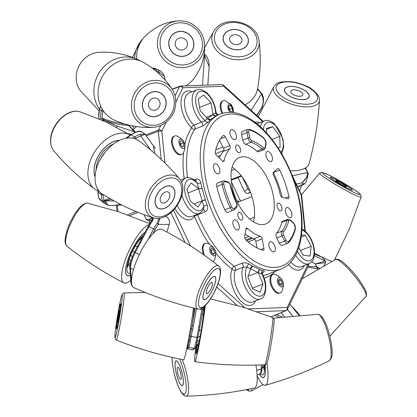 <?xml version="1.0" encoding="UTF-8"?>
<svg xmlns="http://www.w3.org/2000/svg" width="417" height="417" viewBox="0 0 417 417"><rect width="100%" height="100%" fill="white"/><g stroke="black" fill="none" stroke-linecap="round" stroke-linejoin="round"><path stroke-width="0.63" d="M237.982 177.621L244.513 191.377A3.169 2.684 -126 0 0 248.386 193.233L250.528 192.393M146.768 219.358L146.372 219.65L143.985 214.625L146.08 219.034L147.639 219.769L150.631 218.586M146.372 219.65L149.234 221.041M249.872 190.731A3.169 2.684 54 0 1 247.927 188.901L242.355 177.168M239.478 201.52L236.767 200.78M240.197 212.613A4.123 2.142 -111.4 0 1 242.663 216.611A4.123 2.142 -111.4 0 1 241.818 220.061A4.123 2.142 -111.4 0 1 240.432 219.837A4.123 2.142 -111.4 0 1 237.966 215.839A4.123 2.142 -111.4 0 1 238.811 212.383A4.123 2.142 -111.4 0 1 240.197 212.613M238.003 145.241A4.123 2.142 -111.4 0 1 240.468 149.239A4.123 2.142 -111.4 0 1 239.624 152.69A4.123 2.142 -111.4 0 1 238.237 152.466A4.123 2.142 -111.4 0 1 235.772 148.468A4.123 2.142 -111.4 0 1 236.616 145.012A4.123 2.142 -111.4 0 1 238.003 145.241M279.4 203.454A4.123 2.142 -111.4 0 1 281.871 207.452A4.123 2.142 -111.4 0 1 281.022 210.908A4.123 2.142 -111.4 0 1 279.64 210.679A4.123 2.142 -111.4 0 1 277.169 206.681A4.123 2.142 -111.4 0 1 278.019 203.225A4.123 2.142 -111.4 0 1 279.4 203.454M271.962 242.068A5.374 2.794 -111.4 0 1 275.178 247.281A5.374 2.794 -111.4 0 1 274.073 251.785A5.374 2.794 -111.4 0 1 272.27 251.487A5.374 2.794 -111.4 0 1 269.054 246.275A5.374 2.794 -111.4 0 1 270.153 241.771A5.374 2.794 -111.4 0 1 271.962 242.068M235.975 220.171A5.374 2.794 -111.4 0 1 239.191 225.383A5.374 2.794 -111.4 0 1 238.091 229.887A5.374 2.794 -111.4 0 1 236.283 229.59A5.374 2.794 -111.4 0 1 233.067 224.377A5.374 2.794 -111.4 0 1 234.172 219.874A5.374 2.794 -111.4 0 1 235.975 220.171M216.512 164.105A5.374 2.794 -111.4 0 1 219.728 169.318A5.374 2.794 -111.4 0 1 218.628 173.821A5.374 2.794 -111.4 0 1 216.819 173.524A5.374 2.794 -111.4 0 1 213.603 168.312A5.374 2.794 -111.4 0 1 214.708 163.808A5.374 2.794 -111.4 0 1 216.512 164.105M233.035 129.937A5.374 2.794 -111.4 0 1 236.251 135.15A5.374 2.794 -111.4 0 1 235.146 139.653A5.374 2.794 -111.4 0 1 233.343 139.356A5.374 2.794 -111.4 0 1 230.127 134.144A5.374 2.794 -111.4 0 1 231.227 129.64A5.374 2.794 -111.4 0 1 233.035 129.937M269.017 151.84A5.374 2.794 -111.4 0 1 272.233 157.053A5.374 2.794 -111.4 0 1 271.133 161.556A5.374 2.794 -111.4 0 1 269.325 161.259A5.374 2.794 -111.4 0 1 266.109 156.047A5.374 2.794 -111.4 0 1 267.214 151.543A5.374 2.794 -111.4 0 1 269.017 151.84M288.481 207.906A5.374 2.794 -111.4 0 1 291.702 213.118A5.374 2.794 -111.4 0 1 290.597 217.622A5.374 2.794 -111.4 0 1 288.788 217.325A5.374 2.794 -111.4 0 1 285.572 212.112A5.374 2.794 -111.4 0 1 286.677 207.609A5.374 2.794 -111.4 0 1 288.481 207.906M255.798 241.339L262.111 238.868A2.497 1.298 68.6 0 0 260.594 236.356A2.497 1.298 68.6 0 0 260.276 236.21L253.969 238.68A2.497 1.298 -111.4 0 1 254.287 238.826A2.497 1.298 -111.4 0 1 255.798 241.339L257.096 247.969M245.941 229.246L247.708 228.552A2.497 1.298 68.6 0 0 247.385 228.308A2.497 1.298 68.6 0 0 246.546 228.167A2.497 1.298 68.6 0 0 245.978 229.037L244.69 236.543A2.497 1.298 68.6 0 0 245.9 239.931L251.446 237.768M220.551 138.736L225.31 136.875A2.497 1.298 68.6 0 0 224.221 135.582A2.497 1.298 68.6 0 0 223.382 135.447A2.497 1.298 68.6 0 0 223.131 135.608A63.686 33.084 -111.4 0 0 215.318 151.746A2.497 1.298 68.6 0 0 216.459 155.15L222.376 160.978A2.497 1.298 68.6 0 0 223.606 161.426A2.497 1.298 68.6 0 0 224.158 160.644L222.673 161.223M224.852 209.808A63.686 33.084 -111.4 0 1 216.762 186.498L222.079 184.413A63.686 33.084 68.6 0 0 230.168 207.723L224.852 209.808A3.967 2.059 68.6 0 0 226.697 212.091A3.967 2.059 68.6 0 0 228.031 212.31L233.942 209.866A1.251 1.048 48.6 0 0 234.109 208.536A2.716 1.413 -111.4 0 1 232.629 208.265A2.716 1.413 -111.4 0 1 231.706 206.962A62.435 32.437 -111.4 0 1 223.773 184.111A2.716 1.413 -111.4 0 1 224.805 181.734L228.162 182.484A2.716 1.413 -111.4 0 1 230.189 185.2A51.197 26.599 68.6 0 0 236.46 203.261A2.716 1.413 -111.4 0 1 236.481 206.446L234.109 208.536M242.746 140.096L241.678 134.613L246.989 132.533L248.063 138.011L242.746 140.096A3.967 2.059 68.6 0 0 245.149 144.079A3.967 2.059 68.6 0 0 245.597 144.292L250.909 142.207A49.951 25.948 -111.4 0 1 262.22 149.093L256.903 151.173A3.967 2.059 68.6 0 0 257.357 151.507A3.967 2.059 68.6 0 0 258.686 151.725L264.003 149.646A3.967 2.059 68.6 0 1 262.668 149.427A3.967 2.059 68.6 0 1 262.22 149.093A1.251 0.756 131.2 0 0 263.32 147.717A51.197 26.599 68.6 0 0 251.727 140.659A2.716 1.413 -111.4 0 1 251.081 140.253A2.716 1.413 -111.4 0 1 249.778 137.787L248.704 132.304A2.716 1.413 -111.4 0 1 249.877 130.13A62.435 32.437 -111.4 0 1 264.545 139.054A2.716 1.413 -111.4 0 1 265.91 142.776L265.16 147.149A2.716 1.413 -111.4 0 1 263.32 147.717M273.349 172.429A2.497 1.298 -111.4 0 1 273.416 172.57L279.729 170.1A2.497 1.298 68.6 0 0 278.592 168.718A2.497 1.298 68.6 0 0 277.753 168.583A2.497 1.298 68.6 0 0 277.545 168.708L273.469 172.299A2.497 1.298 68.6 0 0 273.521 175.286A48.7 25.301 68.6 0 1 280.307 194.864A2.497 1.298 68.6 0 0 282.189 197.429L287.959 198.721A2.497 1.298 68.6 0 0 288.408 198.695A2.497 1.298 68.6 0 0 288.918 196.6L285.124 198.085M279.354 243.142L276.742 238.018L282.059 235.939L284.665 241.057L279.354 243.142A3.967 2.059 68.6 0 0 281.079 245.191A3.967 2.059 68.6 0 0 282.413 245.41L288.496 242.793A1.251 1.032 -137.9 0 0 288.564 241.568A2.716 1.413 -111.4 0 1 287.011 241.365A2.716 1.413 -111.4 0 1 286.171 240.223L283.56 235.099A2.716 1.413 -111.4 0 1 283.372 231.816A51.197 26.599 68.6 0 0 288.694 220.807A2.716 1.413 -111.4 0 1 290.623 220.499L294.068 223.887A2.716 1.413 -111.4 0 1 295.299 227.64A62.435 32.437 -111.4 0 1 288.564 241.568M232.107 167.238A35.711 18.551 -111.4 0 1 253.51 221.901M251.633 159.43A35.711 18.551 -111.4 0 1 272.999 194.056A35.711 18.551 -111.4 0 1 265.671 223.971A35.711 18.551 -111.4 0 1 253.672 222A35.711 18.551 -111.4 0 1 232.305 187.374A35.711 18.551 -111.4 0 1 239.629 157.459A35.711 18.551 -111.4 0 1 251.633 159.43M218.972 114.513C218.122 115.071 217.142 114.331 216.032 112.288C215.12 104.438 212.081 97.964 206.926 92.866C202.433 89.499 199.029 88.508 196.715 89.905A18.979 9.862 68.6 0 0 192.445 103.739A18.979 9.862 68.6 0 0 201.526 122.15L205.227 120.654A16.482 8.564 -111.4 0 1 204.012 119.658A16.482 8.564 -111.4 0 1 195.771 97.859A16.482 8.564 -111.4 0 1 207.239 93.94A16.482 8.564 -111.4 0 1 215.605 113.127A85.756 44.551 68.6 0 0 212.951 114.321L213.004 114.644L207.567 118.595L200.181 110.745L198.242 98.954L203.678 95.003L211.065 102.853L212.951 114.321A2.497 2.132 -117.8 0 0 215.917 115.837A83.259 43.253 -111.4 0 1 218.227 114.779L220.312 113.966A83.259 43.253 68.6 0 0 201.698 175.51A83.259 43.253 68.6 0 0 242.517 256.455A83.259 43.253 68.6 0 0 281.022 269.017L267.328 274.381A83.259 43.253 -111.4 0 1 263.002 275.595M216.032 112.288L215.605 113.127A2.497 2.132 69.3 0 0 218.414 114.706M194.312 179.805L195.849 179.201C198.429 178.596 200.077 179.81 200.791 182.834A2.497 0.672 -11.6 0 1 197.366 183.324L195.865 181.061C191.387 177.694 187.984 176.709 185.654 178.101A18.979 9.862 68.6 0 0 181.765 182.927M262.34 272.687C264.639 271.696 264.904 270.972 263.143 270.508A2.497 2.002 104 0 0 261.595 273.63A85.756 44.551 68.6 0 1 258.321 272.655L262.976 284.024L260.192 292.239L252.629 288.772L247.844 277.081L250.622 268.861L258.321 272.655A2.497 1.949 109.2 0 1 259.968 269.559L252.421 266.098A83.259 43.253 -111.4 0 1 249.131 264.081C247.041 262.773 244.602 262.502 241.813 263.273L234.182 266.26A83.259 43.253 -111.4 0 1 228.824 261.813A83.259 43.253 -111.4 0 1 197.549 214.755L194.379 216.069A85.756 44.551 68.6 0 0 209.094 243.898M249.131 264.081A2.497 1.72 -56.6 0 0 247.161 267.01L243.09 267.214A18.979 9.862 68.6 0 0 251.566 296.138A18.979 9.862 68.6 0 0 260.338 298.999L252.707 301.991A18.979 9.862 -111.4 0 1 243.929 299.125A18.979 9.862 -111.4 0 1 235.454 270.2A2.497 1.903 24.2 0 1 232.107 269.121A21.476 11.155 68.6 0 0 241.698 301.856A21.476 11.155 68.6 0 0 255.585 300.865M187.546 177.647A83.259 43.253 -111.4 0 1 194.875 129.093L202.511 126.101L208.422 121.988A2.497 2.054 40.1 0 1 205.227 120.654A85.756 44.551 68.6 0 1 207.364 118.376A2.497 2.085 -133.7 0 0 210.491 119.773L215.917 115.837M205.242 199.618L202.089 200.952L205.373 199.941L201.943 187.968A2.497 0.537 -13.7 0 1 198.555 188.614L202.203 200.78L194.02 203.986M181.984 194.958A18.979 9.862 68.6 0 0 190.72 210.58A18.979 9.862 68.6 0 0 199.493 213.447L203.678 209.376L203.929 206.217A16.482 8.564 -111.4 0 1 192.951 207.854A16.482 8.564 -111.4 0 1 184.71 186.055A16.482 8.564 -111.4 0 1 196.172 182.135A16.482 8.564 -111.4 0 1 197.366 183.324A85.756 44.551 68.6 0 0 198.555 188.614L191.122 182.99L186.92 189.209L190.361 201.213L198.002 206.999L202.089 200.952A85.756 44.551 68.6 0 0 203.929 206.217L207.155 205.06C208.192 208.156 207.536 210.392 205.185 211.763L197.549 214.755A2.497 1.298 -111.4 0 0 197.33 214.291M273.416 172.57A63.686 33.084 -111.4 0 1 282.241 197.444M245.113 234.083A48.7 25.301 68.6 0 0 253.969 238.68M219.514 140.362L223.481 148.144A2.497 1.298 -111.4 0 1 223.627 151.194A48.7 25.301 68.6 0 0 219.378 158.027M262.111 238.868L263.951 248.282A2.497 1.298 68.6 0 1 263.419 250.283A2.497 1.298 68.6 0 1 262.913 250.294A63.686 33.084 -111.4 0 1 245.9 239.931M247.708 228.552A48.7 25.301 68.6 0 0 260.276 236.21M225.31 136.875L229.788 145.674L223.481 148.144M223.627 151.194L229.934 148.723A2.497 1.298 68.6 0 0 229.788 145.674M229.934 148.723A48.7 25.301 68.6 0 0 224.158 160.644M265.91 142.776A1.251 0.808 -170.3 0 1 266.145 143.375L264.378 138.512C259.343 134.05 254.307 130.99 249.267 129.327L247.834 129.353L242.517 131.433A3.967 2.059 68.6 0 0 241.678 134.613M256.903 151.173A49.951 25.948 68.6 0 0 245.597 144.292M279.729 170.1A63.686 33.084 -111.4 0 1 288.918 196.6M276.471 233.223A49.951 25.948 68.6 0 0 281.663 222.485L286.974 220.405A49.951 25.948 -111.4 0 1 281.783 231.143L276.471 233.223A3.967 2.059 68.6 0 0 276.742 238.018M290.623 220.499A1.251 0.693 -45.5 0 0 290.503 219.999L287.834 219.233L282.517 221.318A3.967 2.059 68.6 0 0 281.663 222.485M224.805 181.734A1.251 1.006 102.6 0 0 224.08 180.905L222.866 180.988L217.549 183.068A3.967 2.059 68.6 0 0 216.762 186.498M136.536 126.591L133.278 129.468M135.624 132.163L134.733 131.084L133.951 131.553L117.01 126.106L103.64 119.757C109.895 122.405 116.4 124.146 123.151 124.98A34.887 31.812 116.9 0 0 128.04 124.97L128.102 125.267L123.151 124.98A1.251 0.48 -85.5 0 1 122.869 123.526C116.291 122.718 109.932 121.154 103.791 118.824L102.405 118.433L103.64 119.757A1.251 0.506 -72.8 0 1 103.791 118.824M153.399 145.778L154.754 153.487M166.904 232.019L169.344 224.174C170.011 220.723 168.739 218.039 165.518 216.121M154.144 146.831A9.513 7.157 114.6 0 1 154.545 146.81M301.512 234.839L305.312 235.376L311.233 246.238L309.998 256.095L302.836 255.089L298.796 247.677M305.312 235.376L301.241 236.971M311.233 246.238L300.339 250.502M266.661 133.065L266.505 128.285L272.947 126.778L279.744 136.343L280.109 147.41L278.03 147.894M272.947 126.778L266.536 129.291M279.744 136.343L271.967 139.387M215.74 115.931L213.004 114.644L206.316 117.266M211.065 102.853L199.623 107.331M202.005 188.312L198.763 188.776L188.004 192.988M259.739 269.491L258.191 272.332L248.115 276.278M262.976 284.024L252.384 288.168M252.613 266.223L250.622 268.861M252.421 266.098A2.497 1.798 -60.4 0 0 250.544 269.09A85.756 44.551 68.6 0 1 247.161 267.01A16.482 8.564 -111.4 0 0 249.59 288.111A16.482 8.564 -111.4 0 0 263.388 294.438A16.482 8.564 -111.4 0 0 261.595 273.63L262.517 274.584C268.548 285.171 265.394 298.629 260.338 298.999M194.108 215.553A2.497 1.944 -152.5 0 0 194.379 216.069A21.476 11.155 68.6 0 1 180.853 216.298A21.476 11.155 68.6 0 1 174.937 208.625M202.511 126.101A2.497 1.298 68.6 0 0 201.526 122.15L193.889 125.142A2.497 1.298 68.6 0 1 195.109 128.415A2.497 1.298 68.6 0 1 194.875 129.093A2.497 2.012 34.2 0 1 191.627 127.837A85.756 44.551 68.6 0 0 184.856 144.485M207.567 118.595L210.616 119.648M271.024 316.857L286.125 310.571A2.497 1.303 -112.6 0 1 285.88 310.623L270.961 316.831M286.125 310.571A2.497 2.497 0 0 0 287.412 309.351L287.412 309.351A2.497 1.923 -154.2 0 0 287.151 307.485A2.497 2.101 87.9 0 1 285.88 310.623L256.987 311.687M287.412 309.351L308.429 265.89A2.497 1.923 -154.2 0 0 308.168 264.024L287.151 307.485L248.626 308.903M308.429 265.89A2.497 2.497 0 0 0 308.669 264.55A2.497 1.011 174.2 0 0 308.168 264.024L308.168 264.024M305.312 231.237L301.731 195.724A2.497 1.011 174.2 0 0 301.236 195.198L304.822 230.815M301.731 195.724A2.497 2.497 0 0 0 301.501 194.906A2.497 0.287 154.6 0 1 301.236 195.198L293.187 178.252M165.007 163.026L161.806 131.235A2.497 1.011 174.2 0 0 158.356 131.313A2.497 1.272 -110.5 0 1 158.507 130.109L145.689 134.905M166.133 122.28L161.806 131.235A2.497 1.923 -154.2 0 0 158.507 130.109L160.733 125.517M221.688 84.552L180.743 86.053A2.497 2.497 0 0 0 179.972 86.204A2.497 1.293 69.8 0 1 180.191 86.163A2.497 2.101 87.9 0 1 180.743 86.053A2.497 2.101 87.9 0 1 182.823 87.773L223.767 86.272A2.497 1.475 132.2 0 0 223.455 85.198A2.497 2.497 0 0 0 221.688 84.552L221.688 84.552A2.497 2.101 87.9 0 1 223.767 86.272L262.72 121.613M175.927 102.035L182.823 87.773A2.497 1.923 -154.2 0 0 179.524 86.647L175.093 95.816M172.028 89.123L179.972 86.204A2.497 1.293 69.8 0 0 179.524 86.647L172.169 89.347M137.574 246.176A6.344 2.32 32.4 0 1 135.077 246.291M159.101 218.258L157.162 223.173A1.251 0.646 36.1 0 1 158.22 224.429L159.753 218.159M131.464 282.111L130.417 268.11L130.891 264.143L132.721 258.144L135.171 252.556L148.989 226.593A15.856 4.54 -64.4 0 1 152.82 220.452L153.341 217.794M150.005 223.053L149.255 220.947L152.179 219.962M151.887 218.842A3.169 3.143 -153.3 0 1 152.106 217.445M149.739 219.498L149.25 221.234A1.251 1.095 -7 0 1 149.255 220.947L149.734 219.504L152.288 217.075M152.273 217.45L151.97 218.315M153.096 217.768A1.251 0.959 -170.1 0 0 151.929 218.518A1.251 0.959 -170.1 0 0 151.918 218.612L151.996 220.067M138.715 245.962L137.891 245.629L134.373 252.16L139.664 242.47L140.519 242.757M134.305 252.301L132.033 257.524A1.251 0.308 -159.3 0 0 132.007 257.555L134.305 252.301M130.693 255.251A6.344 1.887 -159.7 0 1 132.215 257.018M129.828 266.067A6.344 5.947 -28.3 0 0 128.035 264.123M129.239 259.301A6.344 3.717 -166.9 0 1 130.651 261.688M130.954 274.042A1.251 1.063 176.4 0 1 130.333 273.187L130.938 282.762A1.251 1.063 176.4 0 0 131.558 283.617L131.522 283.054M152.82 220.452A1.251 0.688 -142.9 0 0 151.772 220.478L152.413 217.189M153.305 218.779A1.251 0.865 167.7 0 0 151.95 219.931M205.915 286.88A12.687 3.633 115.6 0 0 204.189 299.552A12.687 3.633 115.6 0 0 212.868 289.169A12.687 3.633 115.6 0 0 215.125 276.747A12.687 3.633 115.6 0 0 205.915 286.88M211.106 288.585A6.245 1.788 115.6 0 0 212.091 282.392A6.245 1.788 115.6 0 0 207.682 287.459A6.245 1.788 115.6 0 0 206.691 293.651A6.245 1.788 115.6 0 0 211.106 288.585M130.458 275.168A24.295 6.959 -64.4 0 1 127.357 275.632A24.295 6.959 -64.4 0 1 125.741 268.923A24.295 6.959 -64.4 0 1 144.892 232.493M198.018 309.049C175.964 304.014 154.566 296.878 133.826 287.652A32.338 9.263 -64.4 0 1 136.406 261.245A32.338 9.263 -64.4 0 1 156.636 230.502A32.338 9.263 -64.4 0 1 161.791 229.334C181.974 239.728 200.931 251.946 218.664 265.994A23.925 6.854 -64.4 0 1 218.873 266.182C220.16 266.833 222.381 271.665 217.783 284.316C214.067 294.923 206.186 305.995 202.698 307.704C200.733 308.872 199.263 309.336 198.294 309.091A23.925 6.854 -64.4 0 1 198.018 309.049A23.925 6.854 -64.4 0 1 199.316 290.003A23.925 6.854 -64.4 0 1 214.526 266.645A23.925 6.854 -64.4 0 1 218.664 265.994M205.868 299.104A12.812 3.67 -64.4 0 1 204.132 299.667A12.812 3.67 -64.4 0 1 204.737 289.539A12.812 3.67 -64.4 0 1 212.92 276.945A12.812 3.67 -64.4 0 1 215.177 276.633A12.812 3.67 -64.4 0 1 213.676 287.428A12.812 3.67 -64.4 0 1 205.868 299.104M144.954 232.378A24.421 6.995 115.6 0 0 131.918 249.976A24.421 6.995 115.6 0 0 125.59 271.795A24.421 6.995 115.6 0 0 127.31 275.746A24.421 6.995 115.6 0 0 130.469 275.267M149.093 224.565A32.338 9.263 115.6 0 0 131.053 246.645A32.338 9.263 115.6 0 0 121.608 277.654A32.338 9.263 115.6 0 0 123.823 282.851A32.338 9.263 115.6 0 0 130.782 280.287M149.667 223.601L119.085 211.899L87.591 203.142A23.925 6.854 115.6 0 0 87.32 203.095A23.925 6.854 115.6 0 0 73.564 217.862A23.925 6.854 115.6 0 0 65.636 242.558A23.925 6.854 115.6 0 0 66.741 246.009A23.925 6.854 115.6 0 0 66.944 246.192C84.682 260.239 103.64 272.457 123.823 282.851M212.086 286.052A6.245 1.788 -64.4 0 1 206.691 293.651A6.245 1.788 -64.4 0 1 206.696 289.997A6.245 1.788 -64.4 0 1 212.091 282.392A6.245 1.788 -64.4 0 1 212.086 286.052M273.109 274.407L272.348 274.704A9.893 5.14 68.6 0 0 270.461 276.815A9.893 5.14 68.6 0 0 272.249 288.074A9.893 5.14 68.6 0 0 279.567 293.13L280.323 292.833A9.893 5.14 -111.4 0 1 273.005 287.777A9.893 5.14 -111.4 0 1 271.217 276.523A9.893 5.14 -111.4 0 1 273.109 274.407A9.893 5.14 -111.4 0 1 275.032 274.339C283.06 277.805 285.311 283.55 281.783 291.577A9.893 5.14 -111.4 0 1 280.323 292.833M281.543 279.114C285.16 283.497 282.632 290.05 279.155 285.28C275.538 280.896 278.066 274.344 281.543 279.114M279.109 278.983L281.183 280.052L282.424 283.263L281.59 285.41L279.515 284.342L278.275 281.131L279.109 278.983M281.183 280.052L278.556 281.079L279.797 284.29L282.424 283.263M279.531 284.347A2.982 1.548 68.6 0 0 279.176 282.684A2.982 1.548 68.6 0 0 278.301 281.188M119.21 311.363A6.245 0.313 -80.6 0 0 117.969 318.207A6.245 0.313 -80.6 0 0 117.573 322.409A6.245 0.313 -80.6 0 0 117.98 321.137A6.245 0.313 -80.6 0 0 119.215 314.293A6.245 0.313 -80.6 0 0 119.611 310.092A6.245 0.313 -80.6 0 0 119.21 311.363M177.527 367.346A6.245 1.418 -103.9 0 0 177.965 374.091A6.245 1.418 -103.9 0 0 180.723 379.345A6.245 1.418 -103.9 0 0 180.915 379.22A6.245 1.418 -103.9 0 0 180.478 372.48A6.245 1.418 -103.9 0 0 177.72 367.226A6.245 1.418 -103.9 0 0 177.527 367.346M337.494 181.963A6.245 0.506 -150 0 1 335.81 180.545A6.245 0.506 -150 0 1 339.193 181.968A6.245 0.506 -150 0 1 344.942 185.372A6.245 0.506 -150 0 1 346.626 186.785A6.245 0.506 -150 0 1 343.243 185.362A6.245 0.506 -150 0 1 337.494 181.963M294.167 95.003A6.245 2.799 -163 0 1 290.863 91.219A6.245 2.799 -163 0 1 299.5 91.083A6.245 2.799 -163 0 1 302.805 94.867A6.245 2.799 -163 0 1 294.167 95.003M235.162 44.536A6.245 4.9 -167 0 1 229.668 38.249A6.245 4.9 -167 0 1 236.335 34.783A6.245 4.9 -167 0 1 241.829 41.069A6.245 4.9 -167 0 1 235.162 44.536M183.016 49.826A6.245 6.005 -138.9 0 1 176.589 39.797A6.245 6.005 -138.9 0 1 186.441 40.762A6.245 6.005 -138.9 0 1 183.016 49.826M157.657 108.863A6.245 5.692 -63.1 0 1 151.449 109.723A6.245 5.692 -63.1 0 1 150.897 99.444A6.245 5.692 -63.1 0 1 157.105 98.589A6.245 5.692 -63.1 0 1 157.657 108.863M168.76 199.097A6.245 4.081 -56 0 1 161.52 202.579A6.245 4.081 -56 0 1 161.259 195.709A6.245 4.081 -56 0 1 168.499 192.221A6.245 4.081 -56 0 1 168.76 199.097M193.478 307.981A32.338 1.621 99.4 0 1 188.265 340.856A32.338 1.621 99.4 0 1 183.741 359.746A32.338 1.621 99.4 0 1 183.621 359.798C160.571 355.336 138.142 348.774 116.322 340.121A23.925 1.199 99.4 0 1 116.312 340.121A23.925 1.199 99.4 0 0 116.426 340.084A23.925 1.199 99.4 0 0 121.582 315.784A23.925 1.199 99.4 0 0 124.141 292.922A23.925 1.199 99.4 0 1 124.141 292.922L122.749 293.636C121.889 294.772 121.842 294.355 120.153 301.872C118.475 310.003 117.01 318.619 115.77 327.715C114.628 336.592 114.873 337.317 114.925 337.952L116.312 340.121M120.638 303.628A12.812 0.641 99.4 0 1 120.675 303.607A12.812 0.641 99.4 0 1 119.309 315.836A12.812 0.641 99.4 0 1 116.546 328.867A12.812 0.641 99.4 0 1 116.489 328.888A12.812 0.641 99.4 0 1 117.902 316.493A12.812 0.641 99.4 0 1 120.638 303.628M255.944 365.073A32.338 7.344 76.1 0 1 254.412 387.961C231.941 392.871 209.23 395.597 186.284 396.15A23.925 5.431 76.1 0 1 186.112 396.145C185.106 396.192 183.845 395.389 182.318 393.721L180.18 390.458L177.736 385.115L174.431 374.612L172.784 366.501L172.049 357.374M182.25 359.532A23.925 5.431 76.1 0 1 188.27 383.562A23.925 5.431 76.1 0 1 186.284 396.15M177.637 361.742A12.812 2.909 76.1 0 1 182.719 375.701A12.812 2.909 76.1 0 1 182.12 385.741A12.812 2.909 76.1 0 1 180.801 384.834A12.812 2.909 76.1 0 1 175.865 371.63A12.812 2.909 76.1 0 1 175.964 360.913A12.812 2.909 76.1 0 1 177.637 361.742M251.571 388.571A23.925 4.238 50.5 0 1 251.31 390.979A23.925 4.238 50.5 0 1 251.211 391.021L249.204 391.151L245.988 389.697M306.172 169.359A32.338 14.496 17 0 0 305.64 167.775M143.088 38.562A32.338 31.103 41.1 0 0 141.9 39.865A32.338 31.103 41.1 0 0 140.206 42.028A32.338 31.103 41.1 0 0 134.623 58.203M140.649 61.08A32.338 29.487 116.9 0 0 137.005 59.178A32.338 29.487 116.9 0 0 95.748 79.955A32.338 29.487 116.9 0 0 99.595 109.275M137.005 59.178C123.995 53.746 111.188 51.473 98.584 52.349A23.925 21.814 116.9 0 0 90.364 54.596A23.925 21.814 116.9 0 0 77.572 69.29A23.925 21.814 116.9 0 0 76.556 81.795A23.925 21.814 116.9 0 0 79.59 89.754L99.1 110.891M119.788 140.263A24.421 15.966 124 0 0 94.133 168.729A24.421 15.966 124 0 0 95.081 176.917M78.214 111.365A23.925 15.643 124 0 0 50.796 139.127A23.925 15.643 124 0 0 52.698 149.213C50.989 146.211 50.311 142.687 50.65 138.647C51.468 124.605 66.444 109.197 78.214 111.365A23.925 15.643 124 0 1 80.048 111.787L105.704 121.785L130.271 135.019A32.338 21.142 124 0 0 104.146 140.899A32.338 21.142 124 0 0 87.997 170.782A32.338 21.142 124 0 0 94.586 188.917A32.338 21.142 124 0 0 97.896 190.699M52.698 149.213A23.925 15.643 124 0 0 53.777 150.761C65.62 164.991 79.225 177.715 94.586 188.917M196.516 346.391A24.421 1.225 -80.6 0 0 196.167 353.856A24.421 1.225 -80.6 0 0 199.571 340.11A24.421 1.225 -80.6 0 0 203.652 314.402A24.421 1.225 -80.6 0 0 204.325 306.427M195.875 347.413A32.338 1.621 -80.6 0 0 195.537 350.092A32.338 1.621 -80.6 0 0 194.88 361.664A32.338 1.621 -80.6 0 0 199.383 343.446A32.338 1.621 -80.6 0 0 204.783 309.43A32.338 1.621 -80.6 0 0 205.227 305.578M264.925 364.739A23.925 1.199 -80.6 0 0 264.936 364.739A23.925 1.199 -80.6 0 0 268.282 351.088A23.925 1.199 -80.6 0 0 272.244 326.094A23.925 1.199 -80.6 0 0 272.754 317.54A23.925 1.199 -80.6 0 0 272.744 317.535L274.078 319.339C273.953 320.741 274.74 316.649 273.578 327.746C272.332 337.999 269.33 355.268 267.615 361.258C266.327 364.724 267.026 363.53 264.936 364.739C241.485 365.897 218.133 364.87 194.88 361.664M257.153 375.722A32.338 7.344 -103.9 0 0 265.295 385.266A32.338 7.344 -103.9 0 0 266.88 363.264M259.322 374.273A24.421 5.546 -103.9 0 0 263.346 377.594A24.421 5.546 -103.9 0 0 265.087 364.708M265.295 385.266C287.459 379.11 308.815 370.916 329.357 360.684A23.925 5.431 -103.9 0 0 329.508 360.596A23.925 5.431 -103.9 0 0 327.434 331.89A23.925 5.431 -103.9 0 0 318.03 314.309A23.925 5.431 -103.9 0 0 317.858 314.298L273.479 318.124M299.844 315.184A32.338 5.729 -129.5 0 0 291.42 306.099M329.795 336.165L366.022 296.294A23.925 4.238 -129.5 0 0 366.079 296.211A23.925 4.238 -129.5 0 0 359.016 281.824A23.925 4.238 -129.5 0 0 335.68 259.379A23.925 4.238 -129.5 0 0 335.586 259.421L302.179 278.817M331.89 261.339A32.338 2.617 -150 0 1 325.343 258.67A32.338 2.617 -150 0 1 314.564 253.223M361.127 197.012A23.925 1.934 -150 0 1 361.122 197.032A23.925 1.934 -150 0 1 354.919 195.015A23.925 1.934 -150 0 1 331.744 182.208A23.925 1.934 -150 0 1 319.677 173.138A23.925 1.934 -150 0 1 319.693 173.123C323.039 172.607 318.343 170.892 327.924 174.634C338.197 179.211 358.969 192.185 359.678 193.733C360.721 194.442 361.205 195.531 361.127 197.012M333.433 178.361A12.812 1.037 -150 0 1 345.646 185.101A12.812 1.037 -150 0 1 352.329 190.043A12.812 1.037 -150 0 1 349.003 188.969A12.812 1.037 -150 0 1 336.571 182.099A12.812 1.037 -150 0 1 330.128 177.246A12.812 1.037 -150 0 1 333.433 178.361M319.479 100.315A23.925 10.727 -163 0 1 316.717 104.625A23.925 10.727 -163 0 1 288.043 102.837A23.925 10.727 -163 0 1 273.99 86.413A23.925 10.727 -163 0 1 274.412 85.808L276.497 83.937C277.983 82.191 282.736 81.445 290.748 81.696C295.997 82.264 301.09 83.681 306.031 85.944C315.075 89.379 320.339 98.011 319.469 99.58A23.925 10.727 -163 0 1 319.479 100.315C318.254 121.571 314.814 142.572 309.164 163.313A32.338 14.496 -163 0 1 305.656 167.764A32.338 14.496 -163 0 1 290.222 170.793M285.947 87.606A12.812 5.744 -163 0 1 299.875 88.003A12.812 5.744 -163 0 1 309.2 96.025A12.812 5.744 -163 0 1 307.72 98.48A12.812 5.744 -163 0 1 292.218 97.458A12.812 5.744 -163 0 1 284.91 88.597A12.812 5.744 -163 0 1 285.947 87.606M259.087 40.845A23.925 18.775 -167 0 1 258.999 45.182A23.925 18.775 -167 0 1 232.41 59.204A23.925 18.775 -167 0 1 212.029 36.164A23.925 18.775 -167 0 1 214.265 30.462A23.925 18.775 -167 0 1 216.439 27.783C227.244 15.882 253.844 22.049 258.311 37.483A23.925 18.775 -167 0 1 259.087 40.845C260.891 55.633 260.516 70.77 257.967 86.246L257.445 89.196A32.338 25.38 -167 0 1 245.107 104.839M223.168 37.243A12.812 10.055 -167 0 1 224.758 33.641A12.812 10.055 -167 0 1 238.018 29.862A12.812 10.055 -167 0 1 248.266 39.089A12.812 10.055 -167 0 1 248.329 42.07A12.812 10.055 -167 0 1 234.083 49.581A12.812 10.055 -167 0 1 223.168 37.243M136.687 59.042A32.338 31.103 -138.9 0 1 146.132 35.236C156.391 25.718 167.957 20.923 180.827 20.85A23.925 23.013 -138.9 0 1 203.809 39.38A23.925 23.013 -138.9 0 1 204.2 41.241A23.925 23.013 -138.9 0 1 185.846 67.325A23.925 23.013 -138.9 0 1 158.179 49.112A23.925 23.013 -138.9 0 1 180.827 20.85M204.2 41.241C205.8 54.273 202.615 66.381 194.645 77.567A32.338 31.103 -138.9 0 1 185.659 85.876M169.078 46.506A12.812 12.322 -138.9 0 1 172.758 34.356A12.812 12.322 -138.9 0 1 185.393 32.208A12.812 12.322 -138.9 0 1 192.326 38.26A12.812 12.322 -138.9 0 1 193.514 41.293A12.812 12.322 -138.9 0 1 184.387 56.165A12.812 12.322 -138.9 0 1 169.078 46.506M184.721 31.973A16.81 16.169 -138.9 0 1 185.956 32.573M191.888 37.749A16.81 16.169 -138.9 0 1 192.649 38.896M153.524 127.294C140.92 128.175 128.113 125.898 115.102 120.466A32.338 29.487 -63.1 0 1 103.046 110.338A32.338 29.487 -63.1 0 1 106.689 70.353A32.338 29.487 -63.1 0 1 144.334 62.899C155.786 69.816 164.861 78.318 171.559 88.409L172.513 89.895A23.925 21.814 -63.1 0 1 175.552 97.854C176.881 109.932 172.278 118.996 161.739 125.053A23.925 21.814 -63.1 0 1 153.524 127.294A23.925 21.814 -63.1 0 1 135.092 118.235A23.925 21.814 -63.1 0 1 141.379 85.256A23.925 21.814 -63.1 0 1 172.226 89.447A23.925 21.814 -63.1 0 1 172.513 89.895M144.329 111.865A12.812 11.681 -63.1 0 1 147.696 94.2A12.812 11.681 -63.1 0 1 164.22 96.447A12.812 11.681 -63.1 0 1 165.106 98.047A12.812 11.681 -63.1 0 1 155.734 116.499A12.812 11.681 -63.1 0 1 144.329 111.865M153.248 217.815C141.269 213.989 129.572 209.115 118.152 203.188L102.566 194.301A32.338 21.142 -56 0 1 101.837 156.724A32.338 21.142 -56 0 1 136.948 139.596A32.338 21.142 -56 0 1 138.71 140.685C154.076 151.892 167.676 164.611 179.518 178.841A23.925 15.643 -56 0 1 180.603 180.389C189.443 193.801 170.834 221.406 155.088 218.237A23.925 15.643 -56 0 1 153.248 217.815A23.925 15.643 -56 0 1 151.585 217.127A23.925 15.643 -56 0 1 150.021 189.454A23.925 15.643 -56 0 1 176.323 176.255A23.925 15.643 -56 0 1 179.518 178.841M158.382 208.344A12.812 8.376 -56 0 1 157.548 193.524A12.812 8.376 -56 0 1 171.632 186.456A12.812 8.376 -56 0 1 173.571 188.135A12.812 8.376 -56 0 1 171.955 202.083A12.812 8.376 -56 0 1 159.628 208.818A12.812 8.376 -56 0 1 158.382 208.344M116.75 328.372A12.687 0.636 -80.6 0 0 119.497 314.647A12.687 0.636 -80.6 0 0 120.659 303.732A12.687 0.636 -80.6 0 0 120.435 304.123A12.687 0.636 -80.6 0 0 117.719 317.681A12.687 0.636 -80.6 0 0 116.51 328.763A12.687 0.636 -80.6 0 0 116.75 328.372M119.502 310.284A6.245 0.313 -80.6 0 0 118.157 316.993A6.245 0.313 -80.6 0 0 117.573 322.409A6.245 0.313 -80.6 0 0 117.688 322.216A6.245 0.313 -80.6 0 0 119.033 315.502A6.245 0.313 -80.6 0 0 119.611 310.092A6.245 0.313 -80.6 0 0 119.502 310.284M181.489 385.386A12.687 2.883 -103.9 0 0 182.093 385.621A12.687 2.883 -103.9 0 0 182.458 374.518A12.687 2.883 -103.9 0 0 176.954 361.179A12.687 2.883 -103.9 0 0 176 361.039A12.687 2.883 -103.9 0 0 176.151 372.824A12.687 2.883 -103.9 0 0 181.489 385.386M178.106 367.33A6.245 1.418 -103.9 0 0 177.72 367.226A6.245 1.418 -103.9 0 0 177.668 372.866A6.245 1.418 -103.9 0 0 180.337 379.241A6.245 1.418 -103.9 0 0 180.723 379.345A6.245 1.418 -103.9 0 0 180.775 373.7A6.245 1.418 -103.9 0 0 178.106 367.33M95.092 176.636A24.295 15.882 -56 0 1 94.909 164.564A24.295 15.882 -56 0 1 119.533 140.378M197.074 351.604A24.295 1.215 99.4 0 1 196.204 353.731A24.295 1.215 99.4 0 1 196.543 346.355M203.376 307.569A24.295 1.215 99.4 0 1 203.517 307.105M204.314 306.438A24.295 1.215 99.4 0 1 204.283 308.09M265.066 364.708A24.295 5.52 76.1 0 1 265.342 372.49A24.295 5.52 76.1 0 1 263.33 377.463A24.295 5.52 76.1 0 1 259.39 374.257M351.521 189.136A12.687 1.027 30 0 0 339.626 181.583A12.687 1.027 30 0 0 330.238 177.314A12.687 1.027 30 0 0 330.916 178.195A12.687 1.027 30 0 0 343.05 185.878A12.687 1.027 30 0 0 352.219 189.98A12.687 1.027 30 0 0 351.521 189.136M336.149 180.973A6.245 0.506 30 0 0 342.06 184.721A6.245 0.506 30 0 0 346.626 186.785A6.245 0.506 30 0 0 346.287 186.357A6.245 0.506 30 0 0 340.376 182.61A6.245 0.506 30 0 0 335.81 180.545A6.245 0.506 30 0 0 336.149 180.973M306.516 91.756A12.687 5.687 17 0 0 294.475 86.694A12.687 5.687 17 0 0 285.035 88.639A12.687 5.687 17 0 0 287.146 94.331A12.687 5.687 17 0 0 300.787 99.569A12.687 5.687 17 0 0 309.08 95.988A12.687 5.687 17 0 0 306.516 91.756M292.067 93.674A6.245 2.799 17 0 0 298.39 96.218A6.245 2.799 17 0 0 302.805 94.867A6.245 2.799 17 0 0 301.6 92.412A6.245 2.799 17 0 0 295.278 89.869A6.245 2.799 17 0 0 290.863 91.219A6.245 2.799 17 0 0 292.067 93.674M242.298 31.645A12.687 9.956 13 0 0 224.888 33.673A12.687 9.956 13 0 0 229.194 47.674A12.687 9.956 13 0 0 242.783 48.596A12.687 9.956 13 0 0 248.136 39.057A12.687 9.956 13 0 0 242.298 31.645M232.524 43.603A6.245 4.9 13 0 0 241.829 41.069A6.245 4.9 13 0 0 238.972 35.716A6.245 4.9 13 0 0 229.668 38.249A6.245 4.9 13 0 0 232.524 43.603M183.397 31.755A12.687 12.202 41.1 0 0 168.994 41.34A12.687 12.202 41.1 0 0 179.19 56.05A12.687 12.202 41.1 0 0 191.565 51.348A12.687 12.202 41.1 0 0 192.055 38.03A12.687 12.202 41.1 0 0 185.654 32.443A12.687 12.202 41.1 0 0 183.397 31.755M180.259 49.878A6.245 6.005 41.1 0 0 187.061 42.023A6.245 6.005 41.1 0 0 176.589 39.797A6.245 6.005 41.1 0 0 180.259 49.878M192.962 39.61A16.779 16.138 41.1 0 0 192.779 39.287L192.055 38.03M185.654 32.443L184.314 31.895A16.779 16.138 41.1 0 0 183.965 31.76M152.309 92.053A12.687 11.567 116.9 0 0 142.598 106.908A12.687 11.567 116.9 0 0 155.802 116.364A12.687 11.567 116.9 0 0 156.239 116.26A12.687 11.567 116.9 0 0 165.033 98.183A12.687 11.567 116.9 0 0 152.309 92.053M155.244 110.109A6.245 5.692 116.9 0 0 160.003 104.74A6.245 5.692 116.9 0 0 157.105 98.589A6.245 5.692 116.9 0 0 153.31 98.198A6.245 5.692 116.9 0 0 148.551 103.567A6.245 5.692 116.9 0 0 151.449 109.723A6.245 5.692 116.9 0 0 155.244 110.109M160.91 189.5A12.687 8.293 124 0 0 155.15 200.973A12.687 8.293 124 0 0 159.701 208.708A12.687 8.293 124 0 0 169.104 205.3A12.687 8.293 124 0 0 173.498 188.239A12.687 8.293 124 0 0 160.91 189.5M167.024 201.291A6.245 4.081 124 0 0 168.499 192.221A6.245 4.081 124 0 0 162.99 193.514A6.245 4.081 124 0 0 161.52 202.579A6.245 4.081 124 0 0 167.024 201.291M199.404 309.07L201.833 309.477L196.97 337.405L194.421 348.388L192.503 349.748L187.15 348.862L188.682 347.444L189.318 346.011L193.347 325.901A1.251 0.36 -169.7 0 1 192.117 325.333L191.403 328.81L190.433 328.586M195.771 347.642L199.399 330.134L201.176 330.332M198.174 330.29A1.251 0.365 7.5 0 0 199.399 330.134L199.899 326.777M192.602 329.367A1.251 0.36 -167 0 1 191.403 328.81L189.151 340.924L187.64 346.308A1.251 1.246 -119.3 0 0 188.682 347.444L194.421 348.388A1.251 1.246 36 0 0 195.636 347.887L195.99 347.179A6.344 6.229 -152.2 0 1 198.492 344.651M198.789 343.243A6.344 5.572 14.7 0 0 196.225 346.193A1.251 1.126 14.3 0 1 194.875 346.928M199.42 340.121A6.344 4.238 12 0 0 197.137 342.248A1.251 0.782 12.4 0 1 195.86 342.691M188.541 339.365A6.344 4.238 -168 0 1 189.151 340.924A1.251 0.787 -168.9 0 0 190.303 341.773M187.431 345.172A6.344 6.234 21.3 0 1 187.64 346.308L187.285 346.579A6.344 6.192 176.3 0 0 187.269 346.188L187.275 346.219M188.333 347.804A1.251 1.246 -166.2 0 1 187.285 346.579L187.144 346.605M187.838 343.108A6.344 5.572 -165.3 0 1 188.239 344.869A1.251 1.126 -163.4 0 0 189.318 346.011M198.695 326.787A1.251 0.36 10.3 0 0 199.925 326.641A1.251 0.36 10.3 0 0 199.925 326.626L203.058 309.351M193.577 348.883A1.251 1.246 51.2 0 0 194.463 348.701M188.223 347.997A1.251 1.246 -128.8 0 1 187.197 346.563A20.204 1.011 -80.6 0 1 187.207 346.292M261.125 364.906L261.204 369.217L260.787 372.741L259.525 374.19M260.787 372.741A1.251 1.126 16.6 0 0 261.6 371.995C260.792 373.658 260.177 374.377 259.755 374.164L257.107 374.82M264.201 366.037A6.344 5.848 19.7 0 0 262.043 368.487M281.955 316.962L276.779 314.46M319.401 268.23L316.586 266.63L315.461 263.919L325.234 262.668A1.251 1.22 -81.5 0 0 324.807 260.959C323.592 261.631 320.48 262.606 315.471 263.898L316.263 266.791L308.189 266.385M316.586 266.63A1.251 0.693 161 0 1 316.263 266.791L318.265 268.887M325.234 262.668A15.856 1.282 30 0 0 325.646 262.606L325.255 260.682L322.122 257.211A1.251 1.209 137.9 0 0 321.872 257.002M296.351 184.064L302.158 182.802L308.022 175.526L308.278 173.488A1.251 1.095 174.2 0 0 307.365 172.549C307.767 175.792 306.031 179.211 302.158 182.802L303.211 184.189L297.691 186.873M308.022 175.526L306.12 181.583C305.437 183.183 304.546 183.96 303.451 183.913L302.153 182.823L296.378 184.116M303.451 183.913A1.251 1.121 135.3 0 1 303.211 184.189L303.764 184.397L297.738 186.978M263.044 103.708L262.163 107.221L261.454 108.066L263.075 103.583C263.476 102.446 263.591 100.481 263.419 97.682L262.371 94.221A1.251 0.641 152.4 0 0 261.438 94.044C263.763 98.443 263.773 103.108 261.459 108.05L262.074 107.445A1.251 1.199 28.3 0 1 262.017 107.539M262.163 107.221A1.251 1.199 28.3 0 1 262.074 107.445L262.429 106.377M205.211 54.856L204.57 55.435L209.11 66.553L207.822 85.063M129.088 125.741L130.328 125.418M99.147 118.876L98.73 116.791A1.251 0.297 174.3 0 1 98.641 116.697L99.074 118.845M101.102 119.715L100.799 118.47A1.251 0.313 -8.2 0 0 102.405 118.433A14.611 13.323 -63.1 0 1 103.051 111.454L103.296 110.708M159.377 70.489L158.523 70.092A1.251 0.511 112.7 0 1 158.486 71.469L164.366 76.457L165.398 80.335M159.351 70.473L157.11 69.337A1.251 0.511 -64.5 0 0 157.105 69.337A1.251 0.511 -64.5 0 0 157.1 69.337A15.856 14.459 -63.1 0 0 152.085 68.065M128.128 133.706L131.178 134.357M128.874 125.522A1.251 1.188 129.9 0 0 128.102 125.267L128.274 125.397C129.77 126.502 131.657 128.556 133.951 131.553L134.456 132.57M117.01 126.106A3.169 0.401 106.8 0 1 116.77 127.263M104.177 120.07A3.169 0.48 122.3 0 1 103.776 120.899M103.614 121.191L103.223 119.596A1.251 0.422 -27.6 0 0 102.035 120.127M134.738 131.12L128.889 125.533A1.251 1.1 120.7 0 0 128.274 125.397M101.566 193.613L101.493 194.63A15.856 10.368 124 0 0 102.467 200.593L106.153 204.32L102.462 201.828L98.855 197.846A1.251 0.87 157.3 0 1 98.61 197.559L97.807 191.903A1.251 0.62 -175.7 0 0 98.084 192.336L98.25 190.084M119.382 203.824A3.169 1.11 80.6 0 1 118.986 204.763L113.726 205.399L108.92 205.419L106.153 204.32L107.195 204.914M109.588 198.508L104.141 200.316L105.157 200.916L111.104 199.368M126.606 138.157L131.287 134.733A15.856 10.368 -56 0 1 137.292 131.97L138.991 131.219L142.187 132.184L144.892 134.008L140.169 134.383A1.251 0.771 76.5 0 1 140.779 136.02C144.407 134.404 145.955 134.039 145.418 134.92M142.187 132.184L142.187 132.184C141.41 131.444 140.096 131.1 138.241 131.147L138.241 131.147A1.251 1.131 -105.5 0 1 138.991 131.219M121.045 204.664L118.986 204.763L120.669 204.476M113.956 200.952L105.543 200.832A1.251 0.719 -108.6 0 1 105.36 199.879M106.09 200.848A3.169 1.522 95 0 1 106.074 202.339L105.157 200.916L103.713 202.209M108.993 205.362C108.42 205.466 107.45 204.46 106.074 202.339A1.251 0.547 -47.8 0 1 104.703 203.152M103.671 154.009L103.181 154.65A6.344 0.308 -143.6 0 0 103.202 154.665M102.467 200.593A1.251 0.886 -26 0 0 104.141 200.316A14.611 9.555 -56 0 1 103.244 194.822L103.249 194.723M137.292 131.97A1.251 0.792 -100.8 0 0 136.839 131.861L138.241 131.147M138.496 131.485A1.251 1.178 -147.4 0 0 137.256 131.751M254.391 217.163L249.653 219.019M241.62 176.198L231.206 180.274M241.182 175.63L231.148 179.56M234.912 169.229L231.404 170.6M204.684 255.48A9.893 5.14 -111.4 0 1 205.425 243.356A9.893 5.14 -111.4 0 1 207.353 243.288C215.391 246.786 217.643 252.535 214.098 260.526A9.893 5.14 -111.4 0 1 213.009 261.605M205.425 243.356L204.669 243.653A9.893 5.14 68.6 0 0 203.428 254.589M215.652 253.572C215.464 258.915 209.131 253.781 209.683 248.725C209.871 243.382 216.204 248.516 215.652 253.572M213.879 249.564L214.745 252.832L213.53 254.417L211.455 252.733L210.59 249.465L211.805 247.875L213.879 249.564L211.252 250.591L211.919 253.109M214.745 252.832L212.607 253.672M210.788 250.216L211.252 250.591M211.831 253.041A2.982 1.548 68.6 0 0 211.685 252.228A2.982 1.548 68.6 0 0 210.846 250.429M174.655 135.973L173.899 136.27A9.893 5.14 68.6 0 0 171.653 143.365A9.893 5.14 68.6 0 0 181.114 154.697L181.869 154.399A9.893 5.14 -111.4 0 1 172.409 143.067A9.893 5.14 -111.4 0 1 174.655 135.973A9.893 5.14 -111.4 0 1 176.584 135.906C184.611 139.377 186.863 145.121 183.334 153.143A9.893 5.14 -111.4 0 1 181.869 154.399M183.433 142.807L183.887 145.997L182.349 146.951L180.358 144.72L179.909 141.53L181.447 140.576L183.433 142.807L180.811 143.834L181.035 145.429A2.982 1.548 68.6 0 0 180.134 143.125M182.547 148.343C178.815 147.264 177.428 137.537 181.249 139.184C184.981 140.263 186.363 149.99 182.547 148.343M183.887 145.997L182.114 146.69M180.128 143.067L180.811 143.834M222.761 113.153A9.893 5.14 -111.4 0 1 223.324 100.653L222.563 100.95A9.893 5.14 68.6 0 0 221.974 113.382M223.324 100.653A9.893 5.14 -111.4 0 1 223.887 100.502A9.893 5.14 -111.4 0 1 225.248 100.586L231.675 105.021L233.765 112.554M229.704 110.109A2.982 1.548 68.6 0 0 228.829 107.847A2.982 1.548 68.6 0 0 228.761 107.753L229.736 109.186L229.741 110.171M230.028 112.256L227.979 108.853C227.739 102.535 229.459 102.264 233.145 108.034L233.072 112.46M230.58 111.407L228.766 108.728L228.751 105.767L230.544 105.48L232.363 108.159L232.378 111.125L230.58 111.407M232.363 108.159L229.736 109.186M230.544 105.48L228.751 106.184M240.536 201.093L231.362 181.77M129.791 215.625L138.069 212.342M118.037 211.56L117.401 205.227M136.041 211.518L127.638 214.844M149.896 218.878L150.177 219.014M248.386 193.233L250.315 191.836M247.927 188.901L244.513 191.377M237.721 202.792A11.942 6.203 -111.4 0 1 239.259 201.593L251.972 196.621M286.171 240.223L284.665 241.057A3.967 2.059 68.6 0 0 285.895 242.73A3.967 2.059 68.6 0 0 286.396 243.111A3.967 2.059 68.6 0 0 287.73 243.33M249.778 137.787A1.251 0.354 168.9 0 0 248.063 138.011A3.967 2.059 68.6 0 0 249.96 141.618A3.967 2.059 68.6 0 0 250.466 141.999A3.967 2.059 68.6 0 0 250.909 142.207A1.251 0.98 108.6 0 0 251.727 140.659M231.706 206.962L230.168 207.723A3.967 2.059 68.6 0 0 231.513 209.631A3.967 2.059 68.6 0 0 232.014 210.012A3.967 2.059 68.6 0 0 233.343 210.231M248.892 236.517L244.831 238.107M199.493 213.447L191.862 216.433A18.979 9.862 -111.4 0 1 183.084 213.572A18.979 9.862 -111.4 0 1 177.215 205.602M180.895 179.962A21.476 11.155 68.6 0 0 180.134 179.654M203.387 209.928A2.497 1.298 -111.4 0 1 204.247 210.35A2.497 1.298 -111.4 0 1 205.185 211.763M215.824 253.046A85.756 44.551 68.6 0 0 226.593 264.545A85.756 44.551 68.6 0 0 232.107 269.121A2.497 1.632 -53 0 1 234.182 266.26A2.497 1.298 -111.4 0 1 235.589 269.695A2.497 1.298 -111.4 0 1 235.454 270.2L243.09 267.214A2.497 1.298 -111.4 0 0 241.813 263.273M263.382 129.614A16.482 8.564 -111.4 0 1 274.918 124.985A16.482 8.564 -111.4 0 1 282.716 139.466A16.482 8.564 -111.4 0 1 280.777 152.273M295.653 255.152A18.979 9.862 68.6 0 0 300.23 260.818A18.979 9.862 68.6 0 0 309.007 263.685L301.371 266.671A18.979 9.862 -111.4 0 1 292.598 263.81A18.979 9.862 -111.4 0 1 290.884 262.058M288.392 264.519A21.476 11.155 68.6 0 0 290.362 266.536A21.476 11.155 68.6 0 0 304.248 265.546M301.929 229.981A16.482 8.564 -111.4 0 1 305.687 232.373A16.482 8.564 -111.4 0 1 313.928 254.172A16.482 8.564 -111.4 0 1 302.461 258.092A16.482 8.564 -111.4 0 1 297.451 251.331M244.748 253.729A80.762 41.955 -111.4 0 1 204.372 146.914A80.762 41.955 -111.4 0 1 260.557 127.701A80.762 41.955 -111.4 0 1 300.933 234.516A80.762 41.955 -111.4 0 1 244.748 253.729M208.422 121.988A83.259 43.253 -111.4 0 1 210.491 119.773M201.943 187.968A83.259 43.253 -111.4 0 1 200.791 182.834M207.155 205.06A83.259 43.253 -111.4 0 1 205.373 199.941M248.141 241.912L254.823 239.29M220.588 155.416L217.825 156.5M215.563 153.727L223.945 150.448M263.143 270.508A83.259 43.253 -111.4 0 1 259.968 269.559M190.491 245.874L173.545 210.178M244.779 307.694L218.086 283.477M191.956 91.766A21.476 11.155 68.6 0 0 181.004 102.321A21.476 11.155 68.6 0 0 191.627 127.837A2.497 1.439 133.2 0 1 193.889 125.142A18.979 9.862 -111.4 0 1 184.809 106.726A18.979 9.862 -111.4 0 1 189.083 92.892L196.715 89.905M259.64 122.817A21.476 11.155 68.6 0 0 254.803 122.118M264.065 278.217A85.756 44.551 68.6 0 0 275.283 271.269M183.527 152.831A85.756 44.551 68.6 0 0 184.184 178.674M146.331 135.812L158.356 131.313L161.181 159.325M170.944 212.628L185.132 242.501M216.741 286.964L237.07 305.406M281.584 153.633L283.727 147.118L282.966 138.845L274.61 123.917C270.143 120.549 266.739 119.564 264.399 120.951A18.979 9.862 68.6 0 0 260.271 126.653M195.849 179.201A2.497 1.298 -111.4 0 1 195.615 180.842M283.372 231.816A1.251 1.032 -138.5 0 0 281.783 231.143A3.967 2.059 68.6 0 0 282.059 235.939L283.56 235.099M287.834 219.233A3.967 2.059 68.6 0 0 286.974 220.405A1.251 0.86 -166.3 0 1 288.694 220.807M263.951 248.282L260.682 249.559M247.834 129.353A3.967 2.059 68.6 0 0 246.989 132.533A1.251 0.354 168.9 0 1 248.704 132.304M222.866 180.988A3.967 2.059 68.6 0 0 222.079 184.413A1.251 0.287 -13.2 0 1 223.773 184.111M222.881 146.972L215.777 149.755M252.65 238.248L246.635 240.599M224.08 180.905L227.442 181.656A1.251 1.006 102.6 0 1 228.162 182.484M230.189 185.2A1.251 0.276 -13.4 0 1 230.408 185.299L236.601 203.126C237.513 204.419 237.414 205.967 236.314 207.775L233.942 209.866M236.481 206.446A1.251 1.048 48.6 0 1 236.314 207.775M266.145 143.375L265.394 147.748A1.251 0.808 -170.3 0 0 265.16 147.149M264.378 138.512A1.251 0.745 131.6 0 1 264.545 139.054M249.267 129.327A1.251 0.98 108 0 1 249.877 130.13M294.068 223.887A1.251 0.693 -45.5 0 0 293.949 223.387L295.517 228.318A1.251 0.855 -166.7 0 0 295.299 227.64M131.59 283.628L131.558 283.617A15.856 4.54 -64.4 0 0 132.017 285.447M152.846 233.791L155.015 229.652A14.611 4.186 -64.4 0 1 158.22 224.429L169.276 224.388M139.664 242.47L148.134 226.306L153.68 228.844L147.957 239.759M157.162 223.173A15.856 4.54 115.6 0 0 153.68 228.844L155.015 229.652M139.341 254.552L132.47 251.206M130.422 268.183A1.251 1.074 178.2 0 1 129.802 267.292L129.796 267.208A1.251 1.074 178.4 0 0 130.417 268.11L133.508 269.591M130 264.633A6.344 4.999 1.9 0 0 128.441 262.147M130.735 272.066A1.251 1.048 172.4 0 1 130.125 271.3L129.802 267.292A1.251 1.074 178.2 0 1 129.802 267.25M130.891 264.143A1.251 0.782 -167.6 0 1 130.266 263.257L129.796 267.208A1.251 1.074 178.4 0 1 129.849 266.88M132.721 258.144A1.251 0.308 -159.3 0 1 132.007 257.555L130.266 263.257A1.251 0.782 -167.6 0 1 130.323 263.106M135.238 252.426L134.373 252.16M130.344 273.291A21.705 6.213 -64.4 0 1 127.034 267.297A21.705 6.213 -64.4 0 1 143.464 235.219M203.46 306.667A21.564 6.177 -64.4 0 1 200.296 294.162A21.564 6.177 -64.4 0 1 215.323 269.382A21.564 6.177 -64.4 0 1 218.487 281.887A21.564 6.177 -64.4 0 1 203.46 306.667M122.035 295.012A21.564 1.079 99.4 0 1 119.893 314.976A21.564 1.079 99.4 0 1 115.144 337.489A21.564 1.079 99.4 0 1 117.286 317.525A21.564 1.079 99.4 0 1 122.035 295.012M179.55 358.99A21.564 4.9 76.1 0 1 186.154 385.167A21.564 4.9 76.1 0 1 181.88 392.715A21.564 4.9 76.1 0 1 172.205 357.405M248.98 389.108A21.564 3.821 50.5 0 1 246.249 389.65M328.111 174.744A21.564 1.746 -150 0 1 354.565 189.881A21.564 1.746 -150 0 1 354.325 192.591A21.564 1.746 -150 0 1 327.871 177.449A21.564 1.746 -150 0 1 328.111 174.744M278.514 83.895A21.564 9.669 -163 0 1 306.719 86.6A21.564 9.669 -163 0 1 315.153 102.191A21.564 9.669 -163 0 1 286.948 99.486A21.564 9.669 -163 0 1 278.514 83.895M214.578 35.596A21.564 16.925 -167 0 1 238.545 22.956A21.564 16.925 -167 0 1 256.919 43.722A21.564 16.925 -167 0 1 232.952 56.363A21.564 16.925 -167 0 1 214.578 35.596M160.733 48.289A21.564 20.741 -138.9 0 1 176.089 23.263A21.564 20.741 -138.9 0 1 201.859 39.516A21.564 20.741 -138.9 0 1 186.503 64.541A21.564 20.741 -138.9 0 1 160.733 48.289M137.537 117.13A21.564 19.662 -63.1 0 1 143.203 87.403A21.564 19.662 -63.1 0 1 171.012 91.182A21.564 19.662 -63.1 0 1 165.346 120.909A21.564 19.662 -63.1 0 1 137.537 117.13M153.857 215.818A21.564 14.1 -56 0 1 152.45 190.877A21.564 14.1 -56 0 1 176.156 178.982A21.564 14.1 -56 0 1 177.564 203.923A21.564 14.1 -56 0 1 153.857 215.818M96.16 169.787A21.705 14.188 -56 0 1 96.848 164.334A21.705 14.188 -56 0 1 113.58 143.938M202.798 310.801A21.705 1.084 99.4 0 1 203.475 314.47A21.705 1.084 99.4 0 1 199.581 339.318A21.705 1.084 99.4 0 1 196.761 346.1M264.378 364.766A21.705 4.931 76.1 0 1 264.503 370.504A21.705 4.931 76.1 0 1 260.489 373.809M195.187 308.387L192.117 325.333A20.204 1.011 -80.6 0 0 193.457 315.982A20.204 1.011 -80.6 0 0 193.233 309.935M194.478 348.69L193.488 349.493A1.251 1.246 51.2 0 1 192.503 349.748A15.856 0.792 99.4 0 1 192.456 349.764L187.103 348.878A15.856 0.792 -80.6 0 0 187.15 348.862A1.251 1.246 -128.8 0 1 186.712 348.701M202.083 308.09A15.856 0.792 99.4 0 1 201.833 309.477A1.251 0.36 10.3 0 0 203.063 309.331A1.251 0.36 10.3 0 0 203.063 309.31A14.611 0.73 -80.6 0 0 203.444 307.162M193.347 325.901L196.464 308.689M198.158 337.348A1.251 0.36 11.6 0 1 196.97 337.405L191.236 336.451A1.251 0.36 -171 0 1 190.037 336.003M200.155 336.191A6.344 2.58 10 0 0 198.184 337.207A1.251 0.36 11.5 0 1 196.996 337.264M189.339 334.976A6.344 2.575 -168.6 0 1 190.063 335.862A1.251 0.36 -170.9 0 0 191.262 336.316M194.416 348.393A1.251 1.246 37.7 0 0 195.604 347.929L194.562 348.628M193.905 348.727A1.251 1.241 69.1 0 0 194.551 348.664M188.692 347.439A1.251 1.246 -118.5 0 1 187.65 346.298M261.204 369.113A1.251 0.87 0.8 0 0 262.043 368.305L262.043 368.414A1.251 0.87 1 0 1 261.204 369.217L256.695 370.332M263.273 364.818A6.344 4.962 2 0 0 262.053 367.231M261.6 371.995L262.043 368.414A1.251 0.87 1 0 0 262.043 368.357M292.515 315.805L287.329 309.508M287.386 309.409L292.583 315.794M281.037 312.687L284.321 316.675M314.538 253.917A20.204 1.637 30 0 0 317.504 255.34A20.204 1.637 30 0 0 321.799 256.966M321.825 256.976L324.947 260.437A14.611 1.183 -150 0 1 324.807 260.959L314.376 255.558M311.624 261.902L315.461 263.919L311.582 261.944M325.255 260.682A1.251 1.209 137.9 0 0 324.947 260.437M304.806 168.27L305.671 169.245A14.611 6.552 -163 0 1 307.365 172.549L292.426 175.792M308.278 173.488L306.276 169.479A1.251 0.902 138.4 0 0 305.671 169.245M257.404 89.415L257.617 89.587A14.611 11.467 -167 0 1 261.438 94.044L251.138 110.312M256.783 115.431L261.459 108.05L256.794 115.446M262.371 94.221L258.212 89.353A1.251 0.391 127.7 0 0 257.617 89.587M204.121 54.997A14.611 14.053 -138.9 0 1 204.57 55.435L202.5 85.256M134.18 128.493L132.293 125.84M102.155 108.905L101.498 110.896A15.856 14.459 116.9 0 0 100.799 118.47M103.051 111.454L99.507 109.885L100.747 106.142M98.73 116.791A15.856 14.459 -63.1 0 1 99.507 109.885L98.641 116.697M123.474 123.568A33.641 30.67 -63.1 0 1 122.869 123.526M155.364 70.624A14.611 13.323 -63.1 0 1 158.486 71.469L159.132 73.903M158.523 70.092A15.856 14.459 116.9 0 0 153.393 69.055M103.244 194.822A1.251 0.62 4.3 0 1 101.493 194.63L98.084 192.336A15.856 10.368 -56 0 0 98.855 197.846M135.217 138.835L135.733 138.46A14.611 9.555 -56 0 1 140.779 136.02L150.725 150.047M125.783 138.303L130.808 134.623A1.251 0.453 -126.2 0 1 131.287 134.733L134.696 137.031L133.049 138.236M140.169 134.383A15.856 10.368 124 0 0 134.696 137.031A1.251 0.453 53.8 0 1 135.733 138.46M103.181 154.65A13.86 9.065 124 0 0 101.779 156.818M116.359 205.273L116.953 211.205M309.007 263.685C314.903 259.791 313.104 258.811 314.345 255.777L314.454 250.398C313.469 242.658 310.446 236.293 305.38 231.299L301.986 228.923M220.312 113.966C232.769 109.707 246.082 113.93 260.244 126.627C277.571 142.14 292.708 169.875 298.791 197.048C306.792 231.023 300.026 261.907 281.022 269.017M264.399 120.951L257.013 123.844M185.654 178.101L180.452 180.139M261.959 272.723L262.835 272.301C262.387 272.708 262.277 273.469 262.517 274.584M308.596 263.846L308.669 264.55M281.772 153.357L283.529 157.058M291.405 173.639L301.501 194.906M223.455 85.198L263.33 121.373M227.442 181.656C228.902 182.14 229.887 183.355 230.408 185.299M265.394 147.748L264.003 149.646M290.503 219.999L293.949 223.387M288.496 242.793C291.754 239.155 294.094 234.328 295.517 228.318M139.982 239.363L141.108 239.712M127.91 264.321L129.869 266.14M132.481 285.979C131.96 286.098 131.449 285.025 130.938 282.762M130.333 273.187L130.125 271.3M149.25 221.234L149.932 223.163M148.134 226.306L151.772 220.478M204.189 299.552L203.663 299.458M215.125 276.747L214.724 276.393M127.529 266.51L127.837 267.182L127.863 265.332C128.603 260.615 130.151 255.871 132.512 251.117L135.989 244.779C139.46 239.827 141.493 237.393 142.082 237.482M127.357 275.632L126.726 275.324M66.741 246.009C65.865 245.352 65.297 243.773 65.036 241.276L65.438 236.34L67.877 227.75L70.577 221.401L75.044 213.4L78.98 208.109L82.368 204.872L85.454 203.267L87.32 203.095M145.173 292.468L124.141 292.922M263.127 384.651L251.31 390.979M301.772 185.32L299.578 190.85M140.206 42.028L132.47 57.384M76.556 81.795C75.826 77.593 76.165 73.423 77.567 69.274C79.965 62.623 84.234 57.728 90.364 54.596M210.512 298.874L242.032 306.86L272.744 317.535M318.03 314.309C322.086 315.288 325.625 321.163 328.653 331.932C330.488 338.244 331.604 344.124 332.005 349.576C332.584 355.013 331.75 358.688 329.508 360.596M335.68 259.379C335.221 259.03 339.61 258.55 344.463 263.455C349.576 268.016 354.622 273.698 359.595 280.495L365.089 289.309L366.183 291.952C366.569 294.986 366.538 296.404 366.079 296.211M334.497 259.984L349.248 229.115L361.122 197.032M301.455 194.807L319.677 173.138M258.217 116.734L273.99 86.413M204.726 47.397L214.265 30.462M182.093 385.621L182.51 385.631M176 361.039L176.365 360.83M100.507 158.971L105.188 152.028M203.83 310.66L203.788 310.284C203.949 312.13 201.724 328.44 199.602 339.162L197.476 349.024M264.133 364.776L263.992 369.816M263.33 377.463L263.867 377.333M285.035 88.639L284.571 89.332M309.08 95.988L309.075 96.822M224.888 33.673L223.992 34.825M248.136 39.057L248.433 40.491M155.802 116.364L154.139 116.718M165.033 98.183L164.34 96.629M159.701 208.708L158.523 208.417M173.498 188.239L172.784 187.254M203.449 307.157L199.795 327.418M203.402 314.939L202.328 313.37M195.99 347.179L198.456 344.807M193.488 349.493L192.456 349.764M186.707 348.742L187.103 348.878M262.043 368.539L264.216 366.59M279.182 317.321L274.813 315.283M298.874 315.257L289.893 304.222M323.863 265.697L325.646 262.606M307.829 267.135L318.041 268.856M305.072 168.124L306.276 169.479M306.505 180.493L306.094 181.656C305.421 183.073 304.645 183.986 303.764 184.397M261.965 107.628L256.945 115.582M257.518 88.816L258.212 89.353M204.283 53.923L205.237 54.82C206.451 55.675 207.598 57.817 208.682 61.242C209.485 65.922 209.053 65.281 209.11 66.553M159.377 70.483C163.089 72.005 164.824 77.161 164.366 76.457M100.679 105.996L99.418 109.817M152.064 68.044L157.105 69.337M113.737 205.399L121.754 205.018M144.892 134.008L155.364 148.556M102.457 201.823C100.273 200.207 98.991 198.784 98.61 197.559M97.974 189.657L97.807 191.903M130.808 134.623L136.839 131.861"/></g></svg>
